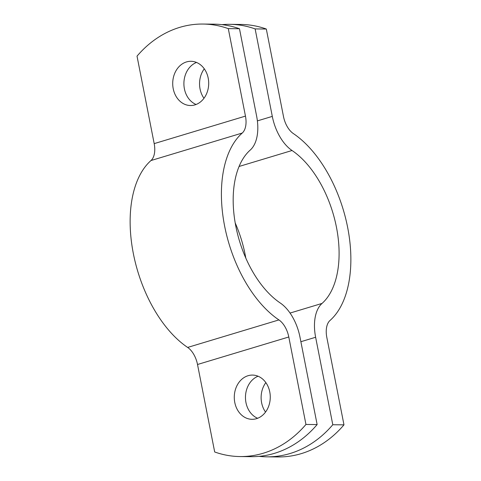 <?xml version="1.0" encoding="UTF-8"?>
<svg xmlns="http://www.w3.org/2000/svg" width="481" height="481" viewBox="0 0 481 481"><rect width="100%" height="100%" fill="white"/><g stroke="black" fill="none" stroke-linecap="round" stroke-linejoin="round"><path stroke-width="0.72" d="M317.135 424.573A115.398 93.879 90.6 0 1 251.25 456.667L240.067 456.553A115.398 93.879 -89.4 0 0 305.952 424.458L317.135 424.573L299.976 337.097A38.468 21.675 -106.8 0 0 280.231 302.982A86.55 48.773 73.2 0 1 235.81 226.214A86.55 48.773 73.2 0 1 250.234 150.066A38.468 21.675 -106.8 0 0 256.644 116.228L239.478 28.746L228.295 28.632A115.398 93.879 -89.4 0 0 202.91 24.05A115.398 93.879 -89.4 0 0 137.025 56.145L154.185 143.621A19.234 10.841 73.2 0 1 150.98 160.54A105.778 59.608 -106.8 0 0 133.357 253.613A105.778 59.608 -106.8 0 0 187.65 347.432A19.234 10.841 73.2 0 1 197.517 364.496L214.682 451.972A115.398 93.879 -89.4 0 0 240.067 456.553M228.295 28.632L245.46 116.107A19.234 10.841 -106.8 0 1 242.256 133.033A105.778 59.608 73.2 0 0 224.627 226.1A105.778 59.608 73.2 0 0 278.92 319.919A19.234 10.841 -106.8 0 1 288.792 336.983L305.952 424.458M256.481 418.674A22.12 17.995 90.6 0 1 252.038 419.312A22.12 17.995 90.6 0 1 234.277 397.005A22.12 17.995 90.6 0 1 252.501 375.078A22.12 17.995 90.6 0 1 270.154 394.63A22.12 17.995 90.6 0 1 256.481 418.674M202.91 24.05L214.093 24.164A115.398 93.879 90.6 0 1 239.478 28.746M186.496 61.929A22.12 17.995 90.6 0 1 190.939 61.291A22.12 17.995 90.6 0 1 208.7 83.598A22.12 17.995 90.6 0 1 190.476 105.525A22.12 17.995 90.6 0 1 172.823 85.967A22.12 17.995 90.6 0 1 186.496 61.929M258.081 376.232A22.12 17.995 -89.4 0 0 245.46 397.126A22.12 17.995 -89.4 0 0 257.642 418.272M196.519 62.446A22.12 17.995 -89.4 0 0 183.898 83.333A22.12 17.995 -89.4 0 0 196.08 104.485M229.75 24.333L240.933 24.447A115.398 93.879 90.6 0 1 266.318 29.028L255.134 28.914A115.398 93.879 -89.4 0 0 229.75 24.333A115.398 93.879 -89.4 0 0 221.915 24.651M259.085 456.349A115.398 93.879 -89.4 0 0 266.907 456.836A115.398 93.879 -89.4 0 0 332.792 424.741L343.975 424.855L326.815 337.379A19.234 10.841 -106.8 0 1 330.02 320.46A105.778 59.608 73.2 0 0 347.643 227.387A105.778 59.608 73.2 0 0 293.35 133.568A19.234 10.841 -106.8 0 1 283.483 116.504L266.318 29.028M343.975 424.855A115.398 93.879 90.6 0 1 278.09 456.95L266.907 456.836M332.792 424.741L315.632 337.259A38.468 21.675 -106.8 0 1 322.042 303.421A86.55 48.773 73.2 0 0 336.459 227.272A86.55 48.773 73.2 0 0 292.039 150.505A38.468 21.675 -106.8 0 1 272.3 116.39L255.134 28.914M203.974 98.28A22.12 17.995 90.6 0 1 204.281 68.813M265.536 412.067A22.12 17.995 90.6 0 1 265.843 382.605M245.791 258.056A86.55 48.773 73.2 0 0 235.209 222.944M288.792 336.983L197.517 364.496M245.46 116.107L154.185 143.621M278.92 319.919L187.65 347.432M242.256 133.033L150.98 160.54M257.383 120.887L272.3 116.39M239.081 166.468L292.039 150.505M290.049 313.059L322.042 303.421M300.878 341.708L315.632 337.259"/></g></svg>
